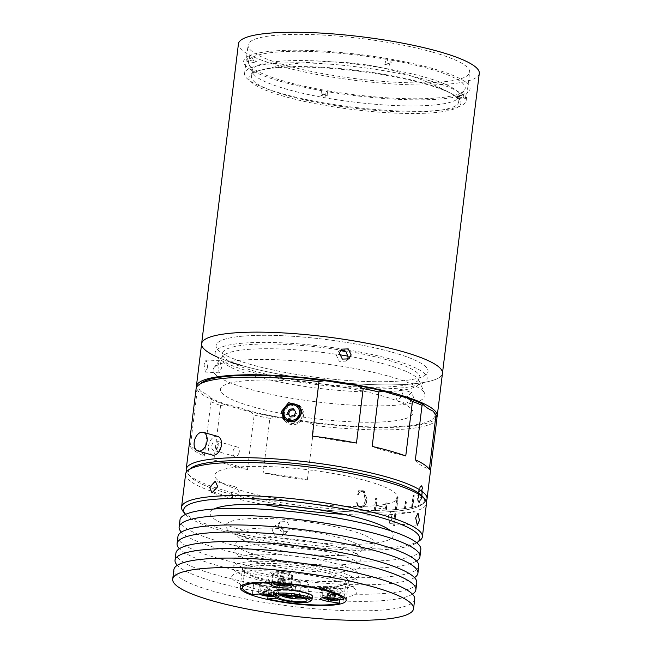 <?xml version="1.0" encoding="UTF-8"?>
<svg xmlns="http://www.w3.org/2000/svg" width="652" height="652" viewBox="0 0 652 652"><rect width="100%" height="100%" fill="white"/><g stroke="black" fill="none" stroke-linecap="round" stroke-linejoin="round"><path stroke-width="0.49" stroke-dasharray="3.26 2.44" d="M452.415 94.157A106.765 19.373 7 0 1 452.431 94.165A106.765 19.373 7 0 1 396.693 113.171A106.765 19.373 7 0 1 257.54 86.398A106.765 19.373 7 0 1 259.48 70.473A106.765 19.373 7 0 1 357.312 71.044A106.765 19.373 7 0 1 452.415 94.157M250.27 371.713A106.765 19.373 7 0 1 242.373 343.213A106.765 19.373 7 0 1 392.072 359.529A106.765 19.373 7 0 1 399.961 388.03A106.765 19.373 7 0 1 250.27 371.713M344.354 350.695A99.487 18.052 7 0 1 387.239 359.945A99.487 18.052 7 0 1 394.59 386.497A99.487 18.052 7 0 1 255.103 371.298A99.487 18.052 7 0 1 233.155 346.921A99.487 18.052 7 0 1 341.697 350.263M230.466 362.056A121.329 22.021 7 0 1 217.059 356.929M479.285 73.415A121.329 22.021 7 0 1 406.644 84.662A121.329 22.021 7 0 1 278.29 65.55A121.329 22.021 7 0 1 238.445 43.847M432.993 52.258A111.622 20.261 7 0 1 469.652 72.233A111.622 20.261 7 0 1 402.822 82.576A111.622 20.261 7 0 1 284.737 64.996A111.622 20.261 7 0 1 248.078 45.029A111.622 20.261 7 0 1 314.908 34.686A111.622 20.261 7 0 1 432.993 52.258M429.497 80.685A111.622 20.261 7 0 1 466.164 100.652A111.622 20.261 7 0 1 399.334 110.995A111.622 20.261 7 0 1 281.248 93.423A111.622 20.261 7 0 1 244.582 73.448A111.622 20.261 7 0 1 311.42 63.105A111.622 20.261 7 0 1 429.497 80.685M241.468 365.438A121.329 22.021 7 0 0 369.823 384.541A121.329 22.021 7 0 0 442.463 373.303A121.329 22.021 7 0 1 369.823 384.541A121.329 22.021 7 0 1 241.468 365.438A121.329 22.021 7 0 1 201.623 343.726M251.142 364.607A106.765 19.373 7 0 1 243.253 336.106A106.765 19.373 7 0 1 392.944 352.422A106.765 19.373 7 0 1 400.833 380.923A106.765 19.373 7 0 1 251.142 364.607A106.765 19.373 7 0 1 243.253 336.106A106.765 19.373 7 0 1 392.944 352.422A106.765 19.373 7 0 1 400.833 380.923A106.765 19.373 7 0 1 251.142 364.607M348.201 356.171A99.487 18.052 7 0 1 386.66 364.68A99.487 18.052 7 0 1 419.008 380.499A99.487 18.052 7 0 1 364.549 391.86A99.487 18.052 7 0 1 254.516 376.033A99.487 18.052 7 0 1 222.642 356.391A99.487 18.052 7 0 1 339.407 354.737M248.176 388.755A106.765 19.373 7 0 1 213.962 367.679A106.765 19.373 7 0 1 282.283 359.994A106.765 19.373 7 0 1 389.977 376.571A106.765 19.373 7 0 1 424.697 393.555A106.765 19.373 7 0 1 366.253 405.74A106.765 19.373 7 0 1 248.176 388.755M327.508 90.758L326.106 91.443A114.051 20.701 7 0 0 464.028 94.467L459.424 93.66A109.194 19.821 -173 0 1 327.508 90.758L327.744 95.102A106.39 19.307 7 0 1 325.429 94.703A106.39 19.307 7 0 1 323.131 94.295L322.903 89.952A109.194 19.821 -173 0 1 248.828 63.888A109.194 19.821 -173 0 1 252.169 57.417L247.556 56.61A114.051 20.701 7 0 0 321.493 90.636L322.903 89.952M459.424 93.66L456.18 97.93A106.39 19.307 7 0 0 458.291 96.912L461.534 92.641A109.194 19.821 -173 0 0 464.354 90.351A109.194 19.821 -173 0 0 390.801 60.098L389.407 65.233A106.39 19.307 7 0 0 387.109 64.825A106.39 19.307 7 0 0 384.794 64.426L387.019 63.35A114.051 20.701 7 0 1 391.624 64.157L389.407 65.233M386.09 68.574A104.344 18.932 7 0 1 459.407 95.95A104.344 18.932 7 0 1 458.568 97.873A104.344 18.932 7 0 1 325.601 97.881A104.344 18.932 7 0 1 252.626 72.592A104.344 18.932 7 0 1 252.283 70.514A104.344 18.932 7 0 1 386.09 68.574M385.348 74.581A104.344 18.932 7 0 1 458.666 101.956A104.344 18.932 7 0 1 324.859 103.888A104.344 18.932 7 0 1 251.542 76.52A104.344 18.932 7 0 1 385.348 74.581M321.493 90.636L320.914 95.371L323.131 94.295M327.744 95.102L325.519 96.178A114.051 20.701 7 0 1 320.914 95.371M325.519 96.178L326.106 91.443M464.028 94.467L463.45 99.202L456.18 97.93M458.291 96.912L465.561 98.183A114.051 20.701 7 0 1 463.45 99.202M461.534 92.641L466.139 93.448L465.561 98.183M390.801 60.098L392.202 59.413A114.051 20.701 7 0 1 466.139 93.448M392.202 59.413L391.624 64.157M384.794 64.426L386.188 59.291L387.598 58.607L387.019 63.35M386.188 59.291A109.194 19.821 -173 0 0 254.28 56.39L256.358 61.598A106.39 19.307 7 0 0 254.247 62.616L252.169 57.417M387.598 58.607A114.051 20.701 7 0 0 249.667 55.583L254.28 56.39M249.667 55.583L249.088 60.326L256.358 61.598M254.247 62.616L246.978 61.345A114.051 20.701 7 0 1 249.088 60.326M246.978 61.345L247.556 56.61M416.514 561.005A121.329 22.021 7 0 1 389.073 567.297A121.329 22.021 7 0 1 267.605 559.432A121.329 22.021 7 0 1 181.395 532.138M420.825 549.514A121.329 22.021 7 0 1 389.945 560.19A121.329 22.021 7 0 1 256.008 550.076A121.329 22.021 7 0 1 179.985 519.937M346.09 555.072A63.089 11.451 7 0 1 257.638 545.431A63.089 11.451 7 0 1 252.976 528.593A63.089 11.451 7 0 1 341.428 538.234A63.089 11.451 7 0 1 346.09 555.072M355.919 550.516A75.224 13.651 7 0 1 250.45 539.017A75.224 13.651 7 0 1 244.891 518.943A75.224 13.651 7 0 1 350.36 530.435A75.224 13.651 7 0 1 355.919 550.516M414.721 599.253A121.329 22.021 7 0 1 383.841 609.93A121.329 22.021 7 0 1 249.903 599.816A121.329 22.021 7 0 1 173.88 569.677M256.065 563.784A53.382 9.69 7 0 1 314.998 568.234A53.382 9.69 7 0 1 348.445 581.494A53.382 9.69 7 0 1 334.859 586.197A53.382 9.69 7 0 1 275.926 581.747A53.382 9.69 7 0 1 242.479 568.487A53.382 9.69 7 0 1 256.065 563.784M340.857 597.705A63.089 11.451 7 0 1 252.405 588.063A63.089 11.451 7 0 1 247.744 571.225A63.089 11.451 7 0 1 336.196 580.867A63.089 11.451 7 0 1 340.857 597.705M412.439 594.159A121.329 22.021 7 0 1 384.998 600.451A121.329 22.021 7 0 1 263.538 592.587A121.329 22.021 7 0 1 177.32 565.292M416.758 582.668A121.329 22.021 7 0 1 385.87 593.344A121.329 22.021 7 0 1 251.933 583.23A121.329 22.021 7 0 1 175.91 553.1M342.895 581.128A63.089 11.451 7 0 1 254.435 571.486A63.089 11.451 7 0 1 249.773 554.648A63.089 11.451 7 0 1 338.233 564.282A63.089 11.451 7 0 1 342.895 581.128M342.023 588.234A63.089 11.451 7 0 1 253.563 578.593A63.089 11.451 7 0 1 248.901 561.747A63.089 11.451 7 0 1 337.361 571.388A63.089 11.451 7 0 1 342.023 588.234M414.476 577.582A121.329 22.021 7 0 1 387.035 583.874A121.329 22.021 7 0 1 265.568 576.009A121.329 22.021 7 0 1 179.357 548.715M418.796 566.091A121.329 22.021 7 0 1 387.907 576.767A121.329 22.021 7 0 1 253.97 566.653A121.329 22.021 7 0 1 177.947 536.523M344.932 564.542A63.089 11.451 7 0 1 256.472 554.909A63.089 11.451 7 0 1 251.811 538.063A63.089 11.451 7 0 1 340.271 547.704A63.089 11.451 7 0 1 344.932 564.542M344.06 571.649A63.089 11.451 7 0 1 255.6 562.016A63.089 11.451 7 0 1 250.938 545.17A63.089 11.451 7 0 1 339.399 554.811A63.089 11.451 7 0 1 344.06 571.649M413.751 397.81L411.485 392.349L405.699 398.502L408.168 404.02L413.751 397.81M394.933 395.438L400.744 389.293L402.993 394.745L397.427 400.964L394.933 395.438M436.905 417.093A121.329 22.021 7 0 1 361.575 427.052A121.329 22.021 7 0 1 236.236 408.07A121.329 22.021 7 0 1 196.415 387.565M340.344 350.531L338.649 351.404L336.375 355.34L339.366 361.355L345.927 361.11L347.231 359.733M207.76 367.272L206.113 359.937L204.035 364.721L205.404 372.047L207.76 367.272M217.801 365.536L219.863 360.743L221.525 368.087L219.145 372.854L217.801 365.536M288.983 414.827A97.058 17.612 7 0 1 252.348 406.685A97.058 17.612 7 0 1 245.176 380.776A97.058 17.612 7 0 1 381.265 395.609A97.058 17.612 7 0 1 400.809 419.806A97.058 17.612 7 0 1 289.129 414.859M360.637 507.672C364.672 506.906 366.799 504.126 367.027 499.31L364.215 491.037L362.333 490.622L359.937 491.029L358.999 490.516L357.736 494.672L358.258 494.884C359.056 492.659 360.466 491.469 362.471 491.315L363.482 491.543L365.381 499.285C365.356 503.344 363.775 505.911 360.637 506.979C358.502 506.531 357.394 505.031 357.32 502.48L356.742 502.757C356.954 505.569 358.258 507.199 360.637 507.672M359.937 491.029L358.796 490.41L357.54 494.566L358.054 494.778C358.861 492.553 360.263 491.363 362.259 491.209L363.262 491.437L365.153 499.179C365.128 503.246 363.547 505.805 360.426 506.873C358.29 506.425 357.19 504.925 357.125 502.374L356.546 502.651C356.758 505.463 358.054 507.101 360.426 507.566C364.444 506.808 366.563 504.02 366.791 499.204L363.987 490.932L362.121 490.516L359.733 490.932L358.796 490.41L359.937 491.029M418.38 494.852C417.728 499.416 418.071 502.04 419.415 502.733C420.923 500.972 421.893 497.867 422.317 493.425C423.001 488.902 422.732 486.319 421.51 485.691C419.896 487.37 418.853 490.418 418.38 494.852L417.94 494.762C417.28 499.326 417.622 501.958 418.967 502.651C420.467 500.891 421.436 497.786 421.86 493.344C422.545 488.821 422.276 486.237 421.053 485.61C419.448 487.28 418.413 490.337 417.94 494.762M419.114 502.765L418.674 502.676L419.114 502.765M421.803 485.658L421.053 485.61L421.803 485.658M426.049 501.111A121.329 22.021 7 0 1 424.485 502.611A121.329 22.021 7 0 1 412.757 507.126L412.268 507.509A120.84 21.932 7 0 1 411.583 507.663L412.064 507.28L413.515 495.438A121.329 22.021 -173 0 0 414.207 495.284L412.757 507.126M412.064 507.28A121.329 22.021 7 0 1 405.585 508.43L405.128 508.804A120.84 21.932 7 0 1 404.297 508.927L405.625 501.445A121.329 22.021 -173 0 0 406.457 501.323L405.585 508.43M404.753 508.552A121.329 22.021 7 0 1 396.652 509.465L396.229 509.831A120.84 21.932 7 0 1 395.267 509.913L397.133 497.704A121.329 22.021 -173 0 0 398.103 497.623L396.652 509.465M395.682 509.546A121.329 22.021 7 0 1 386.424 510.125L386.041 510.492A120.84 21.932 7 0 1 384.957 510.54L386.204 503.067A121.329 22.021 -173 0 0 387.296 503.018L386.424 510.125M385.332 510.174A121.329 22.021 7 0 1 375.642 510.41L375.307 510.777A120.84 21.932 7 0 1 374.118 510.785L375.902 498.576A121.329 22.021 -173 0 0 377.092 498.568L375.642 510.41M374.452 510.418A121.329 22.021 7 0 1 226.057 490.964A121.329 22.021 7 0 1 187.784 473.539A121.329 22.021 7 0 1 186.627 471.714M247.467 469.562A121.329 22.021 7 0 1 229.26 464.917A121.329 22.021 7 0 1 213.905 460.019A97.058 17.612 7 0 1 232.479 464.64A97.058 17.612 7 0 1 247.467 469.562L254.158 415.088A121.329 22.021 -173 0 0 269.863 418.429L263.18 472.904A97.058 17.612 7 0 1 307.353 479.872A121.329 22.021 7 0 1 263.18 472.904M307.353 479.872L314.044 425.397A121.329 22.021 -173 0 0 436.938 418.299M295.739 404.468A10.432 10.065 -40.7 0 0 283.074 415.373M284.598 420.173A10.432 10.065 -40.7 0 0 303.539 415.365A10.432 10.065 -40.7 0 0 300.27 406.701M189.691 469.236A118.9 21.581 -173 0 0 189.871 476.123A118.9 21.581 -173 0 0 227.377 493.197A118.9 21.581 -173 0 0 295.071 506.71A118.9 21.581 7 0 1 227.377 493.197A118.9 21.581 7 0 1 190.84 468.217M422.814 496.702A118.9 21.581 7 0 1 312.365 508.829A118.9 21.581 -173 0 0 421.844 504.607A118.9 21.581 -173 0 0 423.678 497.965M283.481 417.745A97.058 17.612 -173 0 0 276.929 416.872A118.9 21.581 7 0 1 250.425 411.241L254.158 415.088M250.425 411.241A97.058 17.612 -173 0 0 239.463 407.793A97.058 17.612 -173 0 0 226.725 404.501A118.9 21.581 7 0 1 210.514 397.981L210.987 401.681A121.329 22.021 -173 0 0 220.588 405.544L226.725 404.501M210.987 401.681L204.296 456.156A121.329 22.021 7 0 1 190.327 446.587L197.018 392.113L200.653 391.233A118.9 21.581 7 0 1 201.305 382.952M204.296 456.156A97.058 17.612 -173 0 0 190.327 446.587M372.186 446.416A97.058 17.612 -173 0 0 405.756 455.96M356.481 443.075A97.058 17.612 7 0 1 312.308 436.106M196.097 388.731A121.329 22.021 -173 0 0 197.018 392.113M415.357 459.823A97.058 17.612 -173 0 0 429.326 469.383M433.278 411.436A118.9 21.581 7 0 1 308.119 421.787L314.044 425.397M308.119 421.787A97.058 17.612 -173 0 0 284.166 417.834M269.863 418.429L276.929 416.872M220.588 405.544L213.905 460.019M210.514 397.981A97.058 17.612 -173 0 0 200.653 391.233M386.563 508.03L380.116 508.584L374.655 507.028L381.102 506.474L386.563 508.03M395.267 509.913L396.783 497.598A120.84 21.932 -173 0 0 397.744 497.517L396.229 509.831M384.957 510.54L385.894 502.961A120.84 21.932 -173 0 0 386.978 502.92L386.041 510.492M374.118 510.785L375.633 498.47A120.84 21.932 -173 0 0 376.815 498.462L375.307 510.777M404.297 508.927L405.625 501.445M405.234 501.347A120.84 21.932 -173 0 0 406.057 501.225L405.128 508.804M411.583 507.663L413.091 495.341A120.84 21.932 -173 0 0 413.784 495.194L412.268 507.509M413.784 495.194L414.207 495.284M413.091 495.341L413.515 495.438M419.497 502.04L418.861 501.975L419.497 502.04C418.568 500.989 418.445 498.503 419.122 494.575C419.407 490.842 420.173 488.112 421.42 486.384C422.268 487.386 422.366 489.799 421.722 493.637C421.453 497.329 420.711 500.133 419.497 502.04M418.674 494.485C418.959 490.752 419.725 488.022 420.972 486.302C421.811 487.305 421.909 489.717 421.265 493.556C420.996 497.248 420.255 500.043 419.049 501.958C418.119 500.907 417.997 498.413 418.674 494.485L419.122 494.575M420.972 486.302L421.42 486.384M422.317 493.425L421.86 493.344M221.167 446.53C218.803 451.551 217.083 451.697 216.016 446.97C218.281 441.926 220.001 441.771 221.167 446.53M286.35 420.507A9.218 8.892 139.3 0 1 289.944 406.229A9.218 8.892 139.3 0 1 300.327 408.47M301.77 410.825A9.218 8.892 139.3 0 1 288.282 422.17M294.158 409.766L293.465 408.771M294.305 409.749L295.788 412.097M296.627 413.075L294.818 416.84L293.987 415.862M294.818 416.84L290.694 417.28L289.855 416.31M290.694 417.28L290.001 416.294M294.826 410.719A3.643 3.513 139.3 0 1 294.093 416.644A3.643 3.513 139.3 0 1 290.132 416.278M284.052 532.097L281.069 526.074L274.508 526.327L272.275 530.239L275.201 536.294L281.786 536.034L284.052 532.097M278.282 525.732L280.515 521.828L287.076 521.584L290.067 527.598L287.793 531.535L281.208 531.804L278.282 525.732M419.839 540.5A121.329 22.021 7 0 1 339.301 547.452A121.329 22.021 7 0 1 221.403 528.862A121.329 22.021 7 0 1 183.13 511.437M185.624 473.996A121.329 22.021 -173 0 0 225.478 495.699A121.329 22.021 -173 0 0 263.343 504.452M343.694 514.314A121.329 22.021 -173 0 0 395.104 514.281L394.802 513.703A120.84 21.932 -173 0 0 395.764 513.621L394.615 526.042A121.329 22.021 7 0 1 393.645 526.123L395.104 514.281M396.066 514.2A121.329 22.021 -173 0 0 426.473 503.564M185.551 514.412A118.9 21.581 -173 0 0 222.723 531.095A118.9 21.581 -173 0 0 416.767 542.806M391.868 518.845L390.54 511.527L388.144 516.294L389.831 523.637L391.868 518.845M239.268 492.806L236.757 487.28L231.207 493.499L233.44 498.951L239.268 492.806M367.573 481.152A92.209 16.732 7 0 1 374.387 505.765A92.209 16.732 7 0 1 245.103 491.673A92.209 16.732 7 0 1 238.29 467.06A92.209 16.732 7 0 1 367.573 481.152M395.764 513.621L394.256 525.936A120.84 21.932 7 0 1 393.295 526.025L394.802 513.703M390.377 530.663A92.209 16.732 7 0 1 349.073 544.355A92.209 16.732 7 0 1 240.449 529.571A92.209 16.732 7 0 1 214.092 509.016M268.029 582.366L269.309 571.975L272.699 574.298A10.432 1.891 -173 0 0 280.401 576.49A10.432 1.891 -173 0 0 292.911 576.148A10.432 1.891 -173 0 0 292.406 575.455L289.007 573.132L287.728 583.589M284.785 584.273A50.954 9.25 -173 0 0 345.862 582.619A50.954 9.25 -173 0 0 305.788 568.544A50.954 9.25 -173 0 0 244.712 570.198A50.954 9.25 -173 0 0 284.785 584.273M344.06 597.273L345.063 589.074A50.954 9.25 7 0 1 345.055 589.253A50.954 9.25 7 0 1 340.76 592.293L339.896 599.367M268.045 596.278L269.048 588.08L276.391 587.452A10.432 1.891 -173 0 0 279.048 586.531A10.432 1.891 -173 0 0 272.512 583.939A10.432 1.891 -173 0 0 260.987 583.067L253.652 583.703L252.316 594.591M276.415 598.153A10.432 1.891 -173 0 0 277.711 597.428A10.432 1.891 -173 0 0 273.571 595.366M330.98 589.889A5.827 1.059 -173 0 0 337.834 589.881A5.827 1.059 -173 0 0 333.376 588.096A5.827 1.059 -173 0 0 326.522 588.096A5.827 1.059 -173 0 0 330.98 589.889M345.063 589.074L334.329 587.379A10.432 1.891 -173 0 0 321.819 587.721A10.432 1.891 -173 0 0 330.026 590.606L340.76 592.293M269.048 588.08A50.954 9.25 7 0 1 253.652 583.703M269.309 571.975A50.954 9.25 7 0 1 289.007 573.132M281.354 575.781A5.827 1.059 -173 0 0 288.208 575.773A5.827 1.059 -173 0 0 283.75 573.98A5.827 1.059 -173 0 0 276.896 573.988A5.827 1.059 -173 0 0 281.354 575.781M289.635 596.564A16.985 3.081 -173 0 0 309.635 596.539A16.985 3.081 -173 0 0 296.636 591.315A16.985 3.081 -173 0 0 276.644 591.34A16.985 3.081 -173 0 0 289.635 596.564M304.256 581.266A14.556 2.641 -173 0 0 288.86 578.976A14.556 2.641 -173 0 0 280.14 580.321A14.556 2.641 -173 0 0 284.924 582.929A14.556 2.641 -173 0 0 300.327 585.219A14.556 2.641 -173 0 0 309.04 583.874A14.556 2.641 -173 0 0 304.256 581.266M311.583 600.223A19.413 3.521 7 0 1 298.697 601.34A19.413 3.521 7 0 1 279.838 598.365A19.413 3.521 7 0 1 273.71 595.578M273.873 591.576A19.413 3.521 -173 0 0 280.246 595.048A19.413 3.521 -173 0 0 300.784 598.104A19.413 3.521 -173 0 0 312.406 596.303M292.169 582.301A2.429 0.44 -173 0 0 289.602 581.918A2.429 0.44 -173 0 0 288.151 582.146A2.429 0.44 -173 0 0 288.95 582.578A2.429 0.44 -173 0 0 291.517 582.961A2.429 0.44 -173 0 0 292.968 582.741A2.429 0.44 -173 0 0 292.169 582.301M298.486 595.822A2.429 0.44 -173 0 0 295.918 595.439A2.429 0.44 -173 0 0 294.468 595.667A2.429 0.44 -173 0 0 295.266 596.099A2.429 0.44 -173 0 0 297.834 596.482A2.429 0.44 -173 0 0 299.284 596.254A2.429 0.44 -173 0 0 298.486 595.822M300.23 581.608A2.429 0.44 -173 0 0 297.662 581.225A2.429 0.44 -173 0 0 296.212 581.454A2.429 0.44 -173 0 0 297.01 581.886A2.429 0.44 -173 0 0 299.578 582.269A2.429 0.44 -173 0 0 301.028 582.049A2.429 0.44 -173 0 0 300.23 581.608M304.085 598.438A12.135 2.2 -173 0 0 300.906 595.61A12.135 2.2 -173 0 0 286.236 593.67A12.135 2.2 -173 0 0 281.428 595.659M273.791 574.331A9.218 1.671 7 0 1 273.4 573.752A9.218 1.671 7 0 1 281.314 573.059A9.218 1.671 7 0 1 291.314 575.431A9.218 1.671 7 0 1 291.705 576.001A9.218 1.671 7 0 1 283.791 576.694A9.218 1.671 7 0 1 273.791 574.331M285.967 579.864L285.014 580.5L281.02 580.247L277.972 579.367L278.453 579.049A3.643 0.66 -173 0 0 278.51 579.4A3.643 0.66 -173 0 0 279.496 579.807A3.643 0.66 -173 0 0 283.017 580.378A3.643 0.66 -173 0 0 285.486 580.182A3.643 0.66 -173 0 0 285.429 579.832A3.643 0.66 -173 0 0 285.421 579.824A3.643 0.66 -173 0 0 284.443 579.424A3.643 0.66 -173 0 0 280.922 578.854L285.967 579.864L285.38 584.608M278.926 578.731L278.453 579.049A3.643 0.66 7 0 1 278.575 578.984A3.643 0.66 7 0 1 280.922 578.854L278.926 578.731L278.347 583.467M277.972 579.367L277.393 584.102M282.919 578.984L282.34 583.719M285.014 580.5L284.541 584.355M281.02 580.247L280.604 583.605M323.416 588.438A9.218 1.671 7 0 1 323.025 587.868A9.218 1.671 7 0 1 330.939 587.175A9.218 1.671 7 0 1 340.939 589.547A9.218 1.671 7 0 1 341.33 590.117A9.218 1.671 7 0 1 333.416 590.81A9.218 1.671 7 0 1 323.416 588.438M332.553 593.092L335.593 593.98L334.639 594.616L330.645 594.363L327.606 593.475L328.078 593.157A3.643 0.66 -173 0 0 328.135 593.507A3.643 0.66 -173 0 0 329.121 593.923A3.643 0.66 -173 0 0 332.642 594.485A3.643 0.66 -173 0 0 335.112 594.298A3.643 0.66 -173 0 0 335.055 593.948A3.643 0.66 -173 0 0 335.046 593.939A3.643 0.66 -173 0 0 334.068 593.54A3.643 0.66 -173 0 0 330.548 592.97L332.553 593.092L331.966 597.827L334.093 598.446M328.551 592.839L328.078 593.157A3.643 0.66 7 0 1 328.2 593.1A3.643 0.66 7 0 1 330.548 592.97L328.551 592.839L327.972 597.582L331.966 597.827M327.606 593.475L327.019 598.21M335.593 593.98L335.006 598.715M334.639 594.616L334.166 598.471M330.645 594.363L330.214 597.908M259.928 584.705A9.218 1.671 7 0 1 259.537 584.135A9.218 1.671 7 0 1 267.45 583.442A9.218 1.671 7 0 1 277.45 585.814A9.218 1.671 7 0 1 277.842 586.384A9.218 1.671 7 0 1 269.928 587.077A9.218 1.671 7 0 1 259.928 584.705M264.305 593.972L270.71 594.746M264.117 589.742L265.071 589.106L269.064 589.359L272.104 590.247L271.15 590.883L267.157 590.63L264.117 589.742L263.53 594.477M265.071 589.106L264.484 593.85M269.064 589.359L268.477 594.094M272.104 590.247L271.525 594.983M271.15 590.883L270.678 594.738M267.157 590.63L266.725 594.176M271.566 590.215A3.643 0.66 7 0 1 269.154 590.753A3.643 0.66 7 0 1 264.647 589.775A3.643 0.66 7 0 1 264.712 589.367A3.643 0.66 7 0 1 268.192 589.343A3.643 0.66 7 0 1 271.558 590.207A3.643 0.66 7 0 1 271.566 590.215L268.363 587.941L264.712 589.367M238.616 453.816A4.849 3.113 -74.1 0 0 237.426 447.06A4.849 3.113 -74.1 0 0 233.579 449.636A4.849 3.113 -74.1 0 0 234.769 456.4A4.849 3.113 -74.1 0 0 238.616 453.816M217.483 447.81A4.849 3.113 -74.1 0 0 216.293 441.054A4.849 3.113 -74.1 0 0 212.446 443.629A4.849 3.113 -74.1 0 0 213.636 450.385A4.849 3.113 -74.1 0 0 217.483 447.81M217.621 436.384A9.707 6.227 -74.1 0 0 209.928 441.534A9.707 6.227 -74.1 0 0 212.307 455.055M292.406 575.455L291.069 586.352M260.987 583.067L259.651 593.964M276.391 587.452L275.177 597.346M330.026 590.606L328.918 599.653M334.329 587.379L332.993 598.275M272.699 574.298L271.697 582.472M272.772 582.619A9.218 1.671 7 0 1 272.381 582.049A9.218 1.671 7 0 1 280.295 581.348A9.218 1.671 7 0 1 290.295 583.719A9.218 1.671 7 0 1 290.686 584.29A9.218 1.671 7 0 1 282.772 584.983A9.218 1.671 7 0 1 272.772 582.619M289.301 585.146A8.011 1.451 -173 0 0 288.999 584.836A8.011 1.451 -173 0 0 288.257 584.428M283.571 583.206A8.011 1.451 -173 0 0 275.714 582.652M322.398 596.727A9.218 1.671 7 0 1 322.007 596.156A9.218 1.671 7 0 1 329.92 595.463A9.218 1.671 7 0 1 339.92 597.835A9.218 1.671 7 0 1 340.311 598.406A9.218 1.671 7 0 1 332.398 599.098A9.218 1.671 7 0 1 322.398 596.727M338.893 599.204A8.011 1.451 -173 0 0 338.624 598.943A8.011 1.451 -173 0 0 329.399 596.841A8.011 1.451 -173 0 0 323.123 597.697M258.909 592.994A9.218 1.671 7 0 1 258.518 592.423A9.218 1.671 7 0 1 266.432 591.731A9.218 1.671 7 0 1 276.44 594.102A9.218 1.671 7 0 1 276.823 594.673A9.218 1.671 7 0 1 268.909 595.366A9.218 1.671 7 0 1 258.909 592.994M274.305 596.303A8.011 1.451 -173 0 0 275.136 595.211A8.011 1.451 -173 0 0 265.91 593.108A8.011 1.451 -173 0 0 259.635 593.964M452.431 94.165A262.063 262.063 0 0 0 452.333 94.116A262.063 262.063 0 0 0 259.48 70.473M466.164 100.652L469.652 72.233M244.582 73.448L248.078 45.029M222.642 356.391L213.962 367.679M419.008 380.499L424.697 393.555M458.568 97.873L464.354 90.351M458.666 101.956L459.407 95.95M251.542 76.52L252.283 70.514M252.626 72.592L248.828 63.888M346.122 600.443L348.445 581.494M240.148 587.436L242.479 568.487M400.744 389.293L411.485 392.349M338.649 351.404L341.656 349.154M219.863 360.743L206.113 359.937M219.145 372.854L205.404 372.047M345.927 361.11L348.926 358.861M397.427 400.964L408.168 404.02M285.429 421.298L283.628 419.195M421.844 504.607L424.485 502.611M189.871 476.123L187.784 473.539M301.24 407.679L299.439 405.577M280.515 521.828L274.508 526.327M390.54 511.527L418.038 513.14M236.757 487.28L215.266 481.168M233.44 498.951L211.949 492.839M389.831 523.637L417.321 525.251M287.793 531.535L281.786 536.034M292.911 576.148L291.574 587.044M345.055 589.253L345.862 582.619M279.048 586.531L277.711 597.428M321.819 587.721L320.482 598.617M242.911 584.86L244.712 570.198M280.14 580.321L278.102 596.898M309.04 583.874L307.002 600.451M288.151 582.146L286.407 596.36M296.212 581.454L294.468 595.667M301.028 582.049L299.284 596.254M292.968 582.741L291.224 596.947M273.4 573.752L272.397 582.497M285.421 579.824L282.218 577.566L278.575 578.984M289.83 585.504L290.686 584.29L291.705 576.001M323.025 587.868L322.007 596.156L322.838 597.786M335.046 593.939L331.852 591.674L328.2 593.1M339.814 599.351L341.33 590.117M259.537 584.135L258.518 592.423L259.349 594.053M274.353 596.36L276.725 595.056L277.842 586.384M237.426 447.06L216.293 441.054M234.769 456.4L213.636 450.385"/><path stroke-width="0.98" d="M341.697 350.263A99.487 18.052 7 0 1 344.354 350.695M241.468 365.438A121.329 22.021 7 0 1 230.466 362.056M217.059 356.929A121.329 22.021 7 0 1 201.623 343.726A121.329 22.021 7 0 1 274.264 332.487A121.329 22.021 7 0 1 402.61 351.591A121.329 22.021 7 0 1 442.463 373.303L479.285 73.415A121.329 22.021 7 0 0 439.432 51.704A121.329 22.021 7 0 0 311.085 32.6A121.329 22.021 7 0 0 238.445 43.847L201.623 343.726A121.329 22.021 7 0 1 274.264 332.487A121.329 22.021 7 0 1 402.61 351.591A121.329 22.021 7 0 1 442.463 373.303L437.231 415.935A121.329 22.021 7 0 1 436.905 417.093M339.407 354.737A99.487 18.052 7 0 1 348.201 356.171M181.395 532.138A121.329 22.021 7 0 1 179.113 527.044A121.329 22.021 7 0 1 209.993 516.368A121.329 22.021 7 0 1 343.93 526.482A121.329 22.021 7 0 1 419.953 556.621A121.329 22.021 7 0 1 416.514 561.005M179.113 527.044L179.985 519.937A121.329 22.021 7 0 1 210.865 509.261A121.329 22.021 7 0 1 344.802 519.383A121.329 22.021 7 0 1 420.825 549.514L419.953 556.621M382.675 619.4A121.329 22.021 7 0 1 248.738 609.286A121.329 22.021 7 0 1 172.715 579.155A121.329 22.021 7 0 1 203.595 568.479A121.329 22.021 7 0 1 337.532 578.593A121.329 22.021 7 0 1 413.555 608.723A121.329 22.021 7 0 1 382.675 619.4M172.715 579.155L173.88 569.677A121.329 22.021 7 0 1 204.761 559A121.329 22.021 7 0 1 338.698 569.114A121.329 22.021 7 0 1 414.721 599.253L413.555 608.723M253.742 582.733A53.382 9.69 7 0 1 312.675 587.183A53.382 9.69 7 0 1 346.122 600.443A53.382 9.69 7 0 1 332.536 605.137A53.382 9.69 7 0 1 273.604 600.688A53.382 9.69 7 0 1 240.148 587.436A53.382 9.69 7 0 1 253.742 582.733M177.32 565.292A121.329 22.021 7 0 1 175.038 560.207A121.329 22.021 7 0 1 205.926 549.53A121.329 22.021 7 0 1 339.863 559.644A121.329 22.021 7 0 1 415.886 589.775A121.329 22.021 7 0 1 412.439 594.159M175.038 560.207L175.91 553.1A121.329 22.021 7 0 1 206.798 542.423A121.329 22.021 7 0 1 340.735 552.537A121.329 22.021 7 0 1 416.758 582.668L415.886 589.775M179.357 548.715A121.329 22.021 7 0 1 177.075 543.621A121.329 22.021 7 0 1 207.964 532.953A121.329 22.021 7 0 1 341.901 543.067A121.329 22.021 7 0 1 417.924 573.198A121.329 22.021 7 0 1 414.476 577.582M177.075 543.621L177.947 536.523A121.329 22.021 7 0 1 208.836 525.846A121.329 22.021 7 0 1 342.773 535.96A121.329 22.021 7 0 1 418.796 566.091L417.924 573.198M196.415 387.565A121.329 22.021 7 0 1 196.382 386.359A121.329 22.021 7 0 1 269.031 375.12A121.329 22.021 7 0 1 397.378 394.224A121.329 22.021 7 0 1 437.231 415.935M339.382 353.091L341.656 349.154L348.233 348.893L351.167 354.949L348.926 358.861L342.365 359.113L339.382 353.091M347.231 359.733L348.16 357.198L346.025 351.713L340.344 350.531M378.877 391.942L372.186 446.416A121.329 22.021 7 0 1 390.401 451.062A121.329 22.021 7 0 1 405.756 455.96L412.447 401.485L406.897 397.793A97.058 17.612 7 0 1 383.197 391.053L378.877 391.942A121.329 22.021 -173 0 0 363.172 388.6L356.685 385.422A97.058 17.612 7 0 1 325.495 380.499L318.991 381.632A121.329 22.021 -173 0 0 198.656 384.949A121.329 22.021 -173 0 0 196.097 388.731L186.211 469.253A121.329 22.021 7 0 1 258.852 458.014A121.329 22.021 7 0 1 387.198 477.117A121.329 22.021 7 0 1 427.052 498.829A121.329 22.021 7 0 1 426.049 501.111M427.052 498.829L436.938 418.299A121.329 22.021 -173 0 0 436.017 414.908L432.969 411.062A118.9 21.581 7 0 1 433.278 411.436L433.808 412.088M406.897 397.793A118.9 21.581 7 0 1 423.107 404.305L422.048 405.348L415.357 459.823A121.329 22.021 7 0 1 429.326 469.383L436.017 414.908M422.048 405.348A121.329 22.021 -173 0 0 412.447 401.485M301.77 413.311L294.402 422.056L283.628 419.195L281.371 411.559L288.608 402.667L299.439 405.577L301.77 413.311M283.074 415.373A10.432 10.065 -40.7 0 0 284.598 420.173M295.071 506.71A118.9 21.581 -173 0 0 312.365 508.829A118.9 21.581 7 0 1 295.071 506.71M423.678 497.965A118.9 21.581 -173 0 0 385.299 479.627A118.9 21.581 -173 0 0 266.733 461.233A118.9 21.581 -173 0 0 189.691 469.236M318.991 381.632L312.308 436.106A121.329 22.021 7 0 1 356.481 443.075L363.172 388.6M198.656 384.949L201.305 382.952A118.9 21.581 7 0 1 325.495 380.499M356.685 385.422A118.9 21.581 7 0 1 383.197 391.053M423.107 404.305A97.058 17.612 -173 0 0 432.969 411.062M284.166 417.834A97.058 17.612 -173 0 0 283.481 417.745M186.627 471.714A121.329 22.021 7 0 1 186.211 469.253M300.27 406.701A10.432 10.065 -40.7 0 0 295.739 404.468M288.282 422.17A9.218 8.892 139.3 0 1 286.35 420.507L284.883 418.804L282.797 413.718C283.18 402.871 294.753 401.322 298.86 406.767A9.218 8.892 139.3 0 1 295.258 421.037A9.218 8.892 139.3 0 1 282.813 413.751A9.218 8.892 139.3 0 1 298.86 406.767L300.327 408.47A9.218 8.892 139.3 0 1 301.77 410.825M287.532 412.985L289.341 409.22L293.465 408.771L295.788 412.097L293.987 415.862L289.855 416.31L287.532 412.985L288.371 413.955L290.181 410.19L289.341 409.22M290.181 410.19L294.158 409.766M290.001 416.294L288.371 413.955M290.132 416.278A3.643 3.513 139.3 0 1 290.882 410.393A3.643 3.513 139.3 0 1 294.826 410.719M415.683 517.916L418.038 513.14L419.407 520.467L417.321 525.251L415.683 517.916M185.217 514.02L183.13 511.437A121.329 22.021 7 0 1 181.558 507.15A121.329 22.021 7 0 1 254.198 495.911A121.329 22.021 7 0 1 382.545 515.015A121.329 22.021 7 0 1 422.398 536.726A121.329 22.021 7 0 1 419.839 540.5L417.19 542.497A118.9 21.581 -173 0 0 380.646 517.517A118.9 21.581 -173 0 0 245.022 498.511A118.9 21.581 -173 0 0 185.217 514.02A118.9 21.581 -173 0 0 185.551 514.412M263.343 504.452A121.329 22.021 -173 0 0 343.694 514.314M422.398 536.726L426.473 503.564A121.329 22.021 -173 0 0 424.9 499.277A121.329 22.021 -173 0 0 386.62 481.852A121.329 22.021 -173 0 0 268.722 463.262A121.329 22.021 -173 0 0 188.192 470.214A121.329 22.021 -173 0 0 185.624 473.996L181.558 507.15M416.767 542.806A118.9 21.581 -173 0 0 417.19 542.497M209.683 487.378L215.266 481.168L217.744 486.685L211.949 492.839L209.683 487.378M188.192 470.214L190.84 468.217A118.9 21.581 7 0 1 269.757 461.404A118.9 21.581 7 0 1 385.299 479.627A118.9 21.581 7 0 1 422.814 496.702L424.9 499.277M214.092 509.016A92.209 16.732 7 0 1 362.919 519.041A92.209 16.732 7 0 1 390.377 530.663M273.571 595.366A10.432 1.891 -173 0 0 259.651 593.964L252.316 594.591A50.954 9.25 -173 0 1 242.56 587.729A50.954 9.25 -173 0 1 267.972 582.872L271.362 585.194A10.432 1.891 -173 0 0 279.064 587.387A10.432 1.891 -173 0 0 291.574 587.044A10.432 1.891 -173 0 0 291.069 586.352L287.728 583.589M275.177 597.346L275.054 598.34L267.711 598.976A50.954 9.25 -173 0 0 282.634 601.804A50.954 9.25 -173 0 0 339.423 603.19L339.896 599.367M344.06 597.273L343.726 599.97A50.954 9.25 -173 0 0 303.636 586.075A50.954 9.25 -173 0 0 287.671 584.029M275.054 598.34A10.432 1.891 -173 0 0 276.415 598.153M267.711 598.976L268.045 596.278M343.726 599.97L332.993 598.275A10.432 1.891 -173 0 0 320.482 598.617A10.432 1.891 -173 0 0 328.69 601.494L339.423 603.19M267.972 582.872L268.029 582.366M302.226 597.843A14.556 2.641 -173 0 0 286.823 595.553A14.556 2.641 -173 0 0 278.102 596.898A14.556 2.641 -173 0 0 282.887 599.506A14.556 2.641 -173 0 0 298.29 601.796A14.556 2.641 -173 0 0 307.002 600.451A14.556 2.641 -173 0 0 302.226 597.843M280.629 599.701A17.954 3.26 -173 0 0 298.078 602.448A17.954 3.26 -173 0 0 310.002 601.421A17.954 3.26 -173 0 0 304.476 597.648A17.954 3.26 -173 0 0 283.995 594.779A17.954 3.26 -173 0 0 274.965 597.118A17.954 3.26 -173 0 0 280.629 599.701M274.965 597.118L273.71 595.578A19.413 3.521 7 0 1 273.465 594.885A19.413 3.521 7 0 1 285.087 593.092A19.413 3.521 7 0 1 305.617 596.148A19.413 3.521 7 0 1 311.998 599.62A19.413 3.521 7 0 1 311.583 600.223L310.002 601.421M311.998 599.62L312.406 596.303A19.413 3.521 -173 0 0 306.024 592.831A19.413 3.521 -173 0 0 285.495 589.775A19.413 3.521 -173 0 0 273.873 591.576L273.465 594.885M290.425 596.515A2.429 0.44 -173 0 0 287.858 596.132A2.429 0.44 -173 0 0 286.407 596.36A2.429 0.44 -173 0 0 287.206 596.792A2.429 0.44 -173 0 0 289.773 597.175A2.429 0.44 -173 0 0 291.224 596.947A2.429 0.44 -173 0 0 290.425 596.515M281.428 595.659A12.135 2.2 -173 0 0 284.785 596.996A12.135 2.2 -173 0 0 304.085 598.438M277.393 584.102L278.347 583.467L285.38 584.608L284.435 585.243L280.433 584.991L277.393 584.102M284.541 584.355L284.435 585.243M280.604 583.605L280.433 584.991M334.093 598.446L335.006 598.715L334.06 599.351L330.067 599.098L327.019 598.21L327.785 597.705M334.166 598.471L334.06 599.351M330.214 597.908L330.067 599.098M270.71 594.746L271.525 594.983L270.572 595.618L266.578 595.366L263.53 594.477L264.305 593.972M270.678 594.738L270.572 595.618M266.725 594.176L266.578 595.366M197.98 450.98L212.307 455.055A9.707 6.227 -74.1 0 0 220.001 449.904A9.707 6.227 -74.1 0 0 217.621 436.384L203.294 432.309A9.707 6.227 -74.1 0 0 195.6 437.459A9.707 6.227 -74.1 0 0 197.98 450.98A9.707 6.227 -74.1 0 0 205.673 445.829A9.707 6.227 -74.1 0 0 203.294 432.309M299.529 411.697A8.011 7.718 -40.7 0 0 291.094 404.737A8.011 7.718 -40.7 0 0 283.791 413.384A8.011 7.718 -40.7 0 0 292.226 420.336A8.011 7.718 -40.7 0 0 299.529 411.697M328.918 599.653L328.69 601.494M271.697 582.472L271.362 585.194M288.257 584.428A8.011 1.451 -173 0 0 283.571 583.206M275.714 582.652A8.011 1.451 -173 0 0 273.775 583.874A8.011 1.451 -173 0 0 282.952 585.977A8.011 1.451 -173 0 0 289.301 585.146M323.123 597.697A8.011 1.451 -173 0 0 323.408 597.982A8.011 1.451 -173 0 0 332.699 600.093A8.011 1.451 -173 0 0 338.893 599.204M259.635 593.964A8.011 1.451 -173 0 0 259.92 594.249A8.011 1.451 -173 0 0 266.505 596.067A8.011 1.451 -173 0 0 274.305 596.303M196.382 386.359L201.623 343.726M242.56 587.729L242.911 584.86M272.381 582.049L273.212 583.67L277.939 585.284L284.508 586.091L289.83 585.504M322.773 597.729L325.804 598.984L330.8 599.921L335.943 600.231L339.814 599.351M259.276 593.996L262.316 595.252L267.312 596.189L274.353 596.36"/></g></svg>
